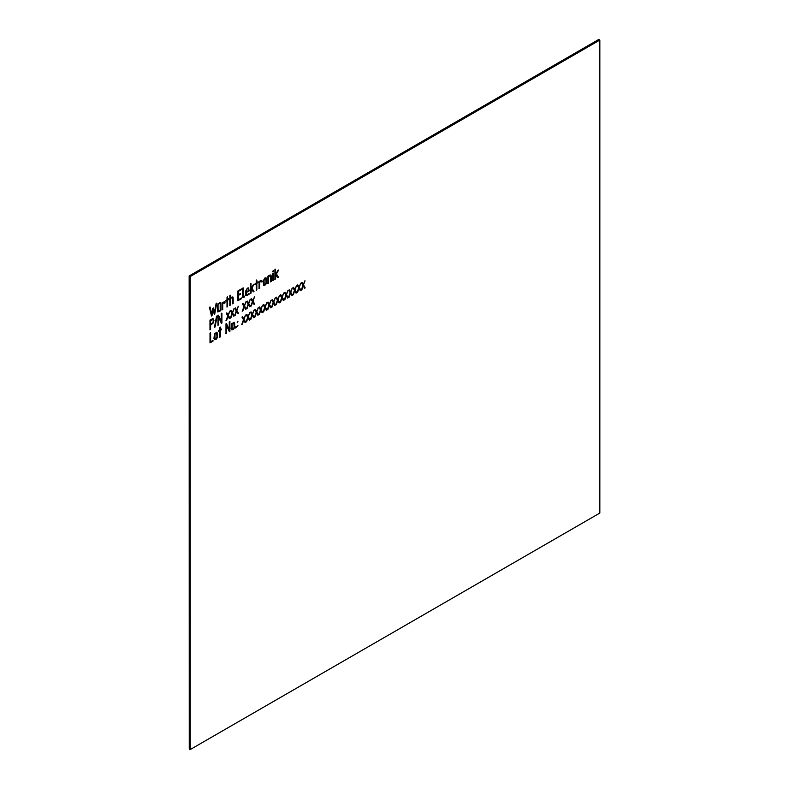 <?xml version="1.0" encoding="UTF-8"?>
<svg xmlns="http://www.w3.org/2000/svg" width="789" height="789" viewBox="0 0 789 789"><rect width="100%" height="100%" fill="white"/><g stroke="black" fill="none" stroke-linecap="round" stroke-linejoin="round"><path stroke-width="1.18" d="M598.881 39.509L189.261 276.002L189.429 749.096L189.261 276.002L598.881 39.509L189.163 275.943L189.261 748.998L189.163 275.943L598.881 39.509M189.429 749.096L189.429 276.101L599.058 39.608L189.429 276.101L189.429 749.096L190.119 749.491L190.119 276.495L599.739 40.002L190.218 276.554L190.218 749.55L599.837 513.057L599.837 40.061L599.837 513.057L190.218 749.55L190.119 276.495L190.119 749.491L189.429 749.096L189.429 276.101L189.429 749.096M189.261 748.998L189.261 276.002L189.261 748.998M598.782 39.45L189.163 275.943L598.782 39.45M299.327 287.452L300.954 290.322L300.333 290.677L298.962 288.379L297.049 292.571L298.686 287.847L297.206 285.312L297.838 284.947L299.001 286.959L300.777 283.251L299.228 287.393L300.678 283.192L299.228 287.393L300.856 290.263L299.228 287.393L300.777 283.251L299.001 286.959L297.838 284.947L297.206 285.312L298.686 287.847L297.049 292.571L298.962 288.379L300.333 290.677L300.954 290.322L299.327 287.452M290.816 292.364L292.453 295.234L291.822 295.589L290.451 293.291L288.537 297.492L290.174 292.758L288.695 290.224L289.316 289.859L290.48 291.871L292.265 288.163L290.707 292.305L292.167 288.103L290.707 292.305L292.344 295.175L290.707 292.305L292.265 288.163L290.48 291.871L289.316 289.859L288.695 290.224L290.174 292.758L288.537 297.492L290.451 293.291L291.822 295.589L292.453 295.234L290.816 292.364M282.324 297.266L283.961 300.136L283.34 300.491L281.959 298.193L280.046 302.394L281.683 297.66L280.203 295.125L280.835 294.761L281.998 296.772L283.774 293.064L282.225 297.206L283.675 293.005L282.225 297.206L283.862 300.076L282.225 297.206L283.774 293.064L281.998 296.772L280.835 294.761L280.203 295.125L281.683 297.66L280.046 302.394L281.959 298.193L283.34 300.491L283.961 300.136L282.324 297.266M273.842 302.167L275.469 305.037L274.848 305.392L273.467 303.094L271.564 307.286L273.201 302.562L271.722 300.027L272.343 299.662L273.507 301.674L275.292 297.966L273.734 302.108L275.183 297.907L273.734 302.108L275.361 304.978L273.734 302.108L275.292 297.966L273.507 301.674L272.343 299.662L271.722 300.027L273.201 302.562L271.564 307.286L273.467 303.094L274.848 305.392L275.469 305.037L273.842 302.167M265.351 307.069L266.978 309.939L266.357 310.294L264.986 307.996L263.072 312.188L264.709 307.463L263.23 304.929L263.861 304.564L265.025 306.576L266.8 302.868L265.252 307.01L266.702 302.808L265.252 307.01L266.879 309.88L265.252 307.01L266.8 302.868L265.025 306.576L263.861 304.564L263.23 304.929L264.709 307.463L263.072 312.188L264.986 307.996L266.357 310.294L266.978 309.939L265.351 307.069M256.839 311.98L258.476 314.85L257.845 315.206L256.474 312.908L254.561 317.109L256.198 312.375L254.729 309.84L255.34 309.475L256.504 311.487L258.289 307.779L256.731 311.921L258.19 307.72L256.731 311.921L258.368 314.791L256.731 311.921L258.289 307.779L256.504 311.487L255.34 309.475L254.729 309.84L256.198 312.375L254.561 317.109L256.474 312.908L257.845 315.206L258.476 314.85L256.839 311.98M248.348 316.882L249.985 319.752L249.363 320.107L247.983 317.809L246.069 322.011L247.707 317.277L246.227 314.742L246.858 314.377L248.022 316.389L249.797 312.681L248.249 316.823L249.699 312.622L248.249 316.823L249.886 319.693L248.249 316.823L249.797 312.681L248.022 316.389L246.858 314.377L246.227 314.742L247.707 317.277L246.069 322.011L247.983 317.809L249.363 320.107L249.985 319.752L248.348 316.882M237.933 325.403L237.331 326.439L237.933 325.403M236.582 326.409L236.582 327.484L235.655 328.017L235.655 326.952L236.582 326.409L235.655 326.952L235.655 328.017L236.582 327.484L236.582 326.409M229.905 321.537L229.905 331.37L229.392 331.666L226.591 325.679L226.591 333.283L225.989 333.629L225.989 323.806L226.463 323.549L229.264 329.536L229.264 321.912L229.905 321.537L229.264 321.912L229.264 329.536L226.463 323.549L225.989 323.806L225.989 333.629L226.591 333.283L226.591 325.679L229.392 331.666L229.905 331.37L229.905 321.537M217.547 336.43C217.113 338.757 216.097 339.832 214.49 339.674L213.947 338.491L214.48 333.688L217.034 332.218L217.547 336.43L217.034 332.218L214.48 333.688L213.947 338.491L214.49 339.674C216.097 339.832 217.113 338.757 217.547 336.43L216.926 332.159L217.439 336.37C217.014 338.698 215.999 339.773 214.391 339.615C215.999 339.773 217.014 338.698 217.439 336.37L217.547 336.43M253.052 301.171L254.689 304.051L254.068 304.396L252.697 302.108L250.784 306.31L252.421 301.576L250.941 299.031L251.563 298.676L252.727 300.678L254.512 296.97L252.953 301.112L254.403 296.911L252.953 301.112L254.591 303.992L252.953 301.112L254.512 296.97L252.727 300.678L251.563 298.676L250.941 299.031L252.421 301.576L250.784 306.31L252.697 302.108L254.068 304.396L254.689 304.051L253.052 301.171M244.57 306.073L246.207 308.953L245.576 309.298L244.205 307L242.292 311.211L243.929 306.477L242.45 303.933L243.071 303.578L244.235 305.58L246.02 301.871L244.462 306.014L245.921 301.812L244.462 306.014L246.099 308.893L244.462 306.014L246.02 301.871L244.235 305.58L243.071 303.578L242.45 303.933L243.929 306.477L242.292 311.211L244.205 307L245.576 309.298L246.207 308.953L244.57 306.073M232.617 312.977L234.254 315.847L233.633 316.202L232.262 313.904L230.349 318.105L231.986 313.371L230.506 310.827L231.128 310.471L232.301 312.474L234.077 308.765L232.518 312.917L233.968 308.706L232.518 312.917L234.155 315.787L232.518 312.917L234.077 308.765L232.301 312.474L231.128 310.471L230.506 310.827L231.986 313.371L230.349 318.105L232.262 313.904L233.633 316.202L234.254 315.847L232.617 312.977M221.906 313.174L221.906 322.997L221.393 323.293L218.592 317.316L218.592 324.91L217.991 325.265L217.991 315.442L218.454 315.186L221.265 321.172L221.265 313.549L221.906 313.174L221.265 313.549L221.265 321.172L218.454 315.186L217.991 315.442L217.991 325.265L218.592 324.91L218.592 317.316L221.393 323.293L221.906 322.997L221.906 313.174M209.982 320.058L212.596 318.717L213.947 320.502L213.247 323.007L210.594 325.216L210.594 329.536L209.982 329.881L209.982 320.058L209.982 329.881L210.594 329.536L210.594 325.216L213.247 323.007L213.947 320.502L212.596 318.717L209.982 320.058M273.369 273.142L273.369 280.273L272.767 280.628L272.767 273.487L273.369 273.142L272.767 273.487L272.767 280.628L273.369 280.273L273.369 273.142M271.238 275.854L269.799 275.154L267.925 276.239L269.799 275.154L271.238 275.854L271.238 281.555L270.637 281.91L270.637 276.604L269.828 275.894L268.526 276.643L268.526 283.123L267.925 283.458L267.925 276.239L267.925 283.458L268.526 283.123L268.526 276.643L269.828 275.894L270.637 276.604L270.637 281.91L271.238 281.555L270.913 274.927M261.987 280.973L261.376 281.939L259.66 281.732L259.66 288.192L259.068 288.537L259.068 281.387L261.544 280.371L261.987 280.973L261.445 280.312L261.879 281.525L261.544 280.371L259.068 281.387L259.068 288.537L259.66 288.192L259.66 281.732L261.987 281.584L261.544 280.371M253.299 284.711L254.088 284.257L251.898 288.093L253.999 291.457L253.318 291.851L251.444 288.853L250.991 293.192L250.389 293.547L250.389 283.744L250.991 283.399L250.991 288.725L253.299 284.711L250.991 288.725L250.991 283.399L250.389 283.744L250.389 293.547L250.991 293.192L251.444 288.853L253.318 291.851L253.999 291.457L251.898 288.093L254.088 284.257L253.299 284.711M243.219 287.877L243.219 296.309L244.57 296.2L244.57 296.901L242.894 297.492L242.617 288.222L243.219 287.877L242.617 288.222L242.617 296.654L242.894 297.492L244.57 296.901L244.57 296.2L243.219 296.309L243.219 287.877M233.179 297.788L231.719 297.137L230.447 297.877L231.719 297.137L233.179 297.788L233.179 303.479L232.577 303.824L232.577 298.449L231.581 297.897L230.447 298.548L230.447 305.057L229.836 305.402L229.836 295.609L230.447 295.254L230.447 297.877L230.447 295.254L229.836 295.609L229.836 305.402L230.447 305.057L230.447 298.548L231.581 297.897L232.577 298.449L232.577 303.824L233.179 303.479L232.854 296.901M225.043 302.305L224.441 303.262L222.725 303.065L222.725 309.515L222.113 309.87L222.113 302.72L224.599 301.704L225.043 302.305L224.49 301.645L224.934 302.858L224.599 301.704L222.113 302.72L222.113 309.87L222.725 309.515L222.725 303.065L225.043 302.917L224.599 301.704M218.03 303.785L218.642 303.44L218.642 304.13L218.03 304.485L218.03 303.785L218.03 304.485L218.642 304.13L218.642 303.44L218.03 303.785M216.107 303.528L216.728 303.183L214.716 314.16L214.253 314.426L213.119 309.574L211.482 316.024L209.45 307.375L210.071 307.01L211.758 313.973L212.734 308.479L213.474 308.045L214.46 312.464L216.107 303.528L214.46 312.464L213.474 308.045L212.734 308.479L211.758 313.973L210.071 307.01L209.45 307.375L211.482 316.024L212.004 315.738L213.119 309.574L214.253 314.426L214.716 314.16L216.728 303.183L216.107 303.528M219.687 302.838L220.289 302.483L220.289 303.183L219.687 303.528L220.289 302.483L219.687 302.838M217.458 311.063L218.898 311.744L220.792 310.649L220.693 303.39L220.693 310.59L217.734 311.941L220.792 310.649L220.792 303.449L220.792 310.649L218.898 311.744L217.458 311.063L217.458 305.373L218.06 305.027L218.06 310.314L218.878 311.073L220.19 310.314L220.19 303.795L220.792 303.449L220.19 303.795L220.19 310.314L218.878 311.073L218.06 310.314L218.06 305.027L217.458 305.373L217.784 311.971M228.751 298.853L227.607 300.214L227.607 306.714L227.015 307.059L227.015 300.56L225.92 301.181L225.92 300.491L227.015 299.859L227.015 297.236L227.607 296.891L227.607 299.514L228.751 298.853L227.607 299.514L227.607 296.891L227.015 297.236L227.015 299.859L225.92 300.491L225.92 301.181L227.015 300.56L227.015 307.059L227.607 306.714L227.607 300.214L228.751 298.853M241.483 298.015L241.483 298.686L237.883 300.757L237.883 290.983L241.483 288.902L241.483 289.602L238.495 291.328L238.495 294.652L240.349 293.577L240.349 294.277L238.495 295.352L238.495 299.741L241.483 298.015L238.495 299.741L238.495 295.352L240.349 294.277L240.349 293.577L238.495 294.652L238.495 291.328L241.483 289.602L241.483 288.902L237.883 290.983L237.883 300.757L241.483 298.686L241.483 298.015M249.048 294.317L245.773 295.51L245.566 291.19L247.371 288.103L248.624 287.946L249.137 290.914L246.188 292.62L246.188 294.189L247.144 294.721L249.048 293.616L249.048 294.317L248.939 293.557L248.939 294.258L246.779 295.51L249.048 294.317L249.048 293.616L247.144 294.721L246.188 294.189L246.188 292.62L249.137 290.914L248.624 287.946L247.371 288.103L245.566 291.19L245.773 295.51L249.048 294.317M257.973 281.979L256.839 283.34L256.839 289.839L256.228 290.194L256.228 283.685L255.143 284.316L255.143 283.616L256.228 282.985L256.228 280.371L256.839 280.016L256.839 282.64L257.973 281.979L256.839 282.64L256.839 280.016L256.228 280.371L256.228 282.985L255.143 283.616L255.143 284.316L256.228 283.685L256.228 290.194L256.839 289.839L256.839 283.34L257.973 281.979M266.643 282.117C266.199 284.444 265.183 285.519 263.585 285.342L263.053 281.17L264.867 278.004L266.643 279.089L266.643 282.117L266.09 277.876L264.867 278.004L263.053 281.17L263.585 285.342C265.183 285.519 266.199 284.444 266.643 282.117L266.041 277.846L266.544 282.058C266.1 284.385 265.084 285.46 263.487 285.283C265.084 285.46 266.1 284.385 266.544 282.058L266.643 282.117M273.369 270.469L272.767 271.86L273.369 270.469M277.836 270.548L278.625 270.094L276.436 273.931L278.537 277.294L277.856 277.689L275.982 274.68L275.529 279.03L274.927 279.375L274.927 269.572L275.529 269.227L275.529 274.562L277.836 270.548L275.529 274.562L275.529 269.227L274.927 269.572L274.927 279.375L275.529 279.03L275.982 274.68L277.856 277.689L278.537 277.294L276.436 273.931L278.625 270.094L277.836 270.548M216.511 316.29L217.133 315.935L215.081 326.971L214.46 327.327L216.511 316.29L214.46 327.327L215.081 326.971L217.133 315.935L216.511 316.29M228.376 315.422L230.013 318.292L229.382 318.648L228.011 316.35L226.108 320.551L227.745 315.817L226.265 313.282L226.887 312.917L228.051 314.929L229.836 311.221L228.277 315.363L229.727 311.162L228.277 315.363L229.905 318.233L228.277 315.363L229.836 311.221L228.051 314.929L226.887 312.917L226.265 313.282L227.745 315.817L226.108 320.551L228.011 316.35L229.382 318.648L230.013 318.292L228.376 315.422M236.887 310.511L238.525 313.381L237.903 313.736L236.522 311.438L234.619 315.639L236.246 310.905L234.777 308.361L235.398 308.006L236.562 310.008L238.337 306.31L236.789 310.452L238.239 306.25L236.789 310.452L238.426 313.322L236.789 310.452L238.337 306.31L236.562 310.008L235.398 308.006L234.777 308.361L236.246 310.905L234.619 315.639L236.522 311.438L237.903 313.736L238.525 313.381L236.887 310.511M248.811 303.627L250.448 306.497L249.817 306.852L248.446 304.554L246.543 308.755L248.18 304.021L246.701 301.477L247.322 301.122L248.486 303.134L250.271 299.425L248.703 303.568L250.162 299.366L248.703 303.568L250.34 306.438L248.703 303.568L250.271 299.425L248.486 303.134L247.322 301.122L246.701 301.477L248.18 304.021L246.543 308.755L248.446 304.554L249.817 306.852L250.448 306.497L248.811 303.627M213 340.434L213 341.134L210.012 342.86L210.012 333.027L210.614 332.682L210.614 341.815L213 340.434L210.614 341.815L210.614 332.682L210.012 333.027L210.012 342.86L213 341.134L213 340.434M221.443 329.052L220.309 330.404L220.309 336.913L219.707 337.258L219.707 330.759L218.622 331.38L218.622 330.68L219.707 330.058L219.707 327.425L220.309 327.08L220.309 329.703L221.443 329.052L220.309 329.703L220.309 327.08L219.707 327.425L219.707 330.058L218.622 330.68L218.622 331.38L219.707 330.759L219.707 337.258L220.309 336.913L220.309 330.404L221.443 329.052M234.215 322.297L231.66 323.766L231.138 328.569L231.67 329.753C233.268 329.92 234.294 328.845 234.727 326.508L234.629 323.441L234.629 326.449C234.185 328.786 233.169 329.861 231.572 329.694C233.169 329.861 234.185 328.786 234.629 326.449L234.727 326.508C234.294 328.845 233.268 329.92 231.67 329.753L231.138 328.569L231.66 323.766L234.215 322.297L234.727 326.508L234.086 322.228M237.933 321.646L237.331 322.691L237.933 321.646M244.097 319.338L245.734 322.198L245.113 322.563L243.742 320.265L241.828 324.457L243.466 319.732L241.986 317.188L242.608 316.833L243.781 318.835L245.557 315.136L243.998 319.279L245.448 315.077L243.998 319.279L245.635 322.139L243.998 319.279L245.557 315.136L243.781 318.835L242.608 316.833L241.986 317.188L243.466 319.732L241.828 324.457L243.742 320.265L245.113 322.563L245.734 322.198L244.097 319.338M252.588 314.436L254.226 317.296L253.604 317.661L252.224 315.363L250.32 319.555L251.957 314.831L250.478 312.286L251.099 311.931L252.263 313.933L254.048 310.225L252.49 314.377L253.95 310.166L252.49 314.377L254.127 317.237L252.49 314.377L254.048 310.225L252.263 313.933L251.099 311.931L250.478 312.286L251.957 314.831L250.32 319.555L252.224 315.363L253.604 317.661L254.226 317.296L252.588 314.436M261.1 309.515L262.737 312.385L262.116 312.74L260.745 310.452L258.831 314.643L260.469 309.919L258.989 307.375L259.611 307.02L260.774 309.022L262.559 305.313L261.001 309.456L262.451 305.254L261.001 309.456L262.638 312.326L261.001 309.456L262.559 305.313L260.774 309.022L259.611 307.02L258.989 307.375L260.469 309.919L258.831 314.643L260.745 310.452L262.116 312.74L262.737 312.385L261.1 309.515M269.591 304.613L271.229 307.483L270.607 307.848L269.227 305.55L267.313 309.742L268.95 305.018L267.481 302.473L268.102 302.118L269.266 304.12L271.041 300.412L269.493 304.554L270.943 300.353L269.493 304.554L271.12 307.424L269.493 304.554L271.041 300.412L269.266 304.12L268.102 302.118L267.481 302.473L268.95 305.018L267.313 309.742L269.227 305.55L270.607 307.848L271.229 307.483L269.591 304.613M278.083 299.721L279.71 302.582L279.089 302.946L277.718 300.648L275.815 304.84L277.452 300.116L275.972 297.571L276.584 297.216L277.758 299.218L279.533 295.51L277.975 299.662L279.424 295.451L277.975 299.662L279.612 302.522L277.975 299.662L279.533 295.51L277.758 299.218L276.584 297.216L275.972 297.571L277.452 300.116L275.815 304.84L277.718 300.648L279.089 302.946L279.71 302.582L278.083 299.721M286.565 294.82L288.202 297.68L287.581 298.045L286.2 295.747L284.296 299.938L285.934 295.214L284.454 292.67L285.076 292.315L286.239 294.317L288.024 290.608L286.466 294.761L287.926 290.549L286.466 294.761L288.103 297.621L286.466 294.761L288.024 290.608L286.239 294.317L285.076 292.315L284.454 292.67L285.934 295.214L284.296 299.938L286.2 295.747L287.581 298.045L288.202 297.68L286.565 294.82M295.076 289.898L296.713 292.768L296.092 293.123L294.721 290.835L292.808 295.027L294.445 290.303L292.966 287.758L293.587 287.403L294.751 289.405L296.536 285.697L294.978 289.839L296.427 285.638L294.978 289.839L296.615 292.709L294.978 289.839L296.536 285.697L294.751 289.405L293.587 287.403L292.966 287.758L294.445 290.303L292.808 295.027L294.721 290.835L296.092 293.123L296.713 292.768L295.076 289.898M303.568 284.997L305.205 287.867L304.584 288.232L303.203 285.934L301.29 290.125L302.927 285.401L301.457 282.856L302.079 282.501L303.242 284.504L305.018 280.795L303.469 284.937L304.919 280.736L303.469 284.937L305.106 287.807L303.469 284.937L305.018 280.795L303.242 284.504L302.079 282.501L301.457 282.856L302.927 285.401L301.29 290.125L303.203 285.934L304.584 288.232L305.205 287.867L303.568 284.997M300.234 290.618L300.954 290.322L300.234 290.618M298.893 286.9L297.729 284.888L298.893 286.9M296.95 292.512L298.853 288.32L297.65 292.226L296.95 292.512M291.723 295.53L292.453 295.234L291.723 295.53M290.382 291.812L289.218 289.8L290.382 291.812M288.439 297.433L290.352 293.232L289.139 297.147L288.439 297.433M283.231 300.431L283.961 300.136L283.231 300.431M281.89 296.713L280.726 294.701L281.89 296.713M279.947 302.335L281.86 298.134L280.647 302.039L279.947 302.335M274.74 305.333L275.469 305.037L274.74 305.333M273.408 301.615L272.244 299.603L273.408 301.615M271.455 307.227L273.369 303.035L272.166 306.941L271.455 307.227M266.258 310.235L266.978 309.939L266.258 310.235M264.917 306.517L263.753 304.505L264.917 306.517M262.974 312.128L264.877 307.937L263.674 311.842L262.974 312.128M257.747 315.146L258.476 314.85L257.747 315.146M256.405 311.428L255.242 309.416L256.405 311.428M254.462 317.05L256.376 312.848L255.163 316.764L254.462 317.05M249.255 320.048L249.985 319.752L249.255 320.048M247.914 316.33L246.75 314.318L247.914 316.33M245.971 321.951L247.884 317.75L246.671 321.665L245.971 321.951M237.223 326.38L237.834 325.344L237.223 326.38M235.556 327.958L236.483 327.425L236.483 326.35L236.582 327.484L235.556 327.958M229.293 331.607L229.806 331.311L229.806 321.478L229.905 331.37L229.293 331.607M229.155 329.477L226.354 323.49L229.155 329.477M225.881 333.569L226.492 333.224L226.492 325.62L226.591 333.283L225.881 333.569M253.969 304.337L254.689 304.051L253.969 304.337M252.628 300.619L251.464 298.617L252.628 300.619M250.675 306.25L252.588 302.049L251.375 305.954L250.675 306.25M245.478 309.239L246.207 308.953L245.478 309.239M244.136 305.521L242.973 303.518L244.136 305.521M242.193 311.152L244.107 306.941L242.894 310.856L242.193 311.152M233.534 316.142L234.254 315.847L233.534 316.142M232.193 312.414L231.029 310.412L232.193 312.414M230.24 318.046L232.153 313.844L230.94 317.75L230.24 318.046M221.285 323.234L221.798 322.938L221.798 313.115L221.906 322.997L221.285 323.234M221.157 321.113L218.346 315.127L221.157 321.113M217.882 325.206L218.484 324.851L218.484 317.257L218.592 324.91L217.882 325.206M210.485 325.157L213.148 322.957L213.849 320.442L212.497 318.657L213.947 320.502L213.148 322.957L210.485 325.157L210.485 329.477L210.485 325.157M209.884 329.822L210.594 329.536L209.884 329.822M272.659 280.568L273.27 280.213L273.27 273.083L273.369 280.273L272.659 280.568M270.528 281.851L271.14 281.495L270.854 274.907L271.238 281.555L270.528 281.851M267.816 283.399L268.428 283.064L268.428 276.584L270.331 275.736L268.428 276.584L268.526 283.123L267.816 283.399M261.277 281.88L261.879 281.525L260.084 281.377M258.96 288.478L259.561 288.133L259.561 281.673L259.66 288.192L258.96 288.478M251.799 288.034L253.989 284.198L251.799 288.034L253.9 291.397L251.799 288.034M250.892 288.666L250.892 283.34L250.892 288.666M250.281 293.488L250.892 293.133L251.346 288.794L250.991 293.192L250.281 293.488M253.22 291.792L253.999 291.457L253.22 291.792M244.472 296.842L244.472 296.141L244.57 296.901L242.795 297.433L244.472 296.842M243.633 296.565L243.12 296.25L243.12 287.817L243.12 296.25L243.633 296.565L243.12 296.25M232.469 303.765L233.08 303.42L232.804 296.881L233.179 303.479L232.469 303.765M229.737 305.343L230.339 304.998L230.339 298.489L231.483 297.838L232.469 298.39L231.483 297.838L230.339 298.489L230.447 305.057L229.737 305.343M224.332 303.203L224.934 302.858L223.129 302.71M222.015 309.811L222.616 309.456L222.616 303.006L222.725 309.515L222.015 309.811M218.533 304.071L218.533 303.38L217.932 304.426L218.533 304.071M214.618 314.101L216.62 303.124L214.618 314.101M214.352 312.405L213.375 307.986L214.352 312.405M211.659 313.914L209.973 306.951L211.659 313.914M211.383 315.965L213.01 309.515L212.004 315.738L211.383 315.965M220.18 303.124L220.18 302.424L219.579 303.469L220.18 303.124M218.158 311.063L217.951 304.968L217.951 310.255L218.77 311.014L218.277 311.142M227.508 300.155L228.642 298.794L228.751 299.554L227.508 300.155L227.508 306.655L227.508 300.155M227.508 299.455L227.508 296.832L227.508 299.455M225.822 301.122L227.015 300.56L225.822 301.122M226.907 307L227.607 306.714L226.907 307M237.785 300.698L241.385 298.627L241.385 297.956L241.483 298.686L237.785 300.698M238.386 299.682L238.386 295.293L240.241 294.218L240.241 293.518L240.349 294.277L238.386 295.293L238.386 299.682M238.386 294.593L238.386 291.269L241.385 289.543L241.385 288.843L241.483 289.602L238.386 291.269L238.386 294.593M246.089 292.561L249.038 290.855L248.525 287.886L249.137 290.914L246.089 292.561L246.089 294.129L246.089 292.561M245.675 295.451L246.779 295.51L245.675 295.451M247.046 294.662L246.089 294.129M256.731 283.281L257.875 281.92L257.973 282.679L256.731 283.281L256.731 289.78L256.731 283.281M256.731 282.58L256.731 279.957L256.731 282.58M255.034 284.257L256.228 283.685L255.034 284.257M256.129 290.135L256.839 289.839L256.129 290.135M272.659 271.801L273.27 270.41L273.369 271.515L272.659 271.801M276.328 273.872L278.517 270.035L276.328 273.872L278.438 277.235L276.328 273.872M275.42 274.503L275.42 269.167L275.42 274.503M274.828 279.316L275.42 278.971L275.874 274.621L275.529 279.03L274.828 279.316M277.748 277.629L278.537 277.294L277.748 277.629M214.983 326.912L217.024 315.876L215.081 326.971L214.361 327.267L214.983 326.912M229.283 318.588L230.013 318.292L229.283 318.588M227.952 314.87L226.788 312.858L227.952 314.87M225.999 320.492L227.913 316.29L226.699 320.196L225.999 320.492M237.795 313.677L238.525 313.381L237.795 313.677M236.463 309.949L235.29 307.947L236.463 309.949M234.52 315.58L236.424 311.379L235.211 315.284L234.52 315.58M249.718 306.793L250.448 306.497L249.718 306.793M248.387 303.075L247.223 301.063L248.387 303.075M246.434 308.696L248.348 304.495L247.135 308.4L246.434 308.696M209.913 342.801L212.902 341.075L212.902 340.375L213 341.134L209.913 342.801M210.505 341.755L210.505 332.623L210.505 341.755M220.2 330.344L221.344 328.993L221.443 329.753L220.2 330.344L220.2 336.854L220.2 330.344M220.2 329.644L220.2 327.021L220.2 329.644M218.514 331.321L219.707 330.759L218.514 331.321M219.598 337.199L220.309 336.913L219.598 337.199M234.629 323.441L234.116 322.237L234.629 323.441M237.223 322.632L237.834 321.587L237.223 322.632M245.014 322.504L245.734 322.198L245.014 322.504M243.673 318.776L242.509 316.774L243.673 318.776M241.73 324.397L243.633 320.206L242.42 324.111L241.73 324.397M253.496 317.602L254.226 317.296L253.496 317.602M252.164 313.874L251.001 311.872L252.164 313.874M250.221 319.496L252.125 315.304L250.922 319.21L250.221 319.496M262.017 312.681L262.737 312.385L262.017 312.681M260.676 308.963L259.512 306.96L260.676 308.963M258.723 314.584L260.636 310.393L259.423 314.298L258.723 314.584M270.499 307.789L271.229 307.483L270.499 307.789M269.167 304.061L267.994 302.059L269.167 304.061M267.215 309.683L269.128 305.491L267.915 309.396L267.215 309.683M278.99 302.887L279.71 302.582L278.99 302.887M277.649 299.159L276.485 297.157L277.649 299.159M275.706 304.781L277.61 300.589L276.406 304.495L275.706 304.781M287.472 297.986L288.202 297.68L287.472 297.986M286.141 294.258L284.977 292.255L286.141 294.258M284.198 299.879L286.101 295.688L284.898 299.593L284.198 299.879M295.993 293.064L296.713 292.768L295.993 293.064M294.652 289.346L293.488 287.344L294.652 289.346M292.699 294.968L294.613 290.776L293.4 294.682L292.699 294.968M304.475 288.172L305.205 287.867L304.475 288.172M303.144 284.444L301.97 282.442L303.144 284.444M301.191 290.066L303.104 285.874L301.891 289.78L301.191 290.066M599.739 40.002L190.218 276.554L599.837 40.061L599.058 39.608L599.739 40.002L190.119 276.495L189.429 276.101L190.119 276.495L599.739 40.002M218.878 311.073L218.267 311.122M223.238 302.769L224.441 303.262M231.581 297.897L232.577 298.449M232.469 298.39L231.483 297.838M243.732 296.625L243.219 296.309M242.617 296.654L242.894 297.492M245.773 295.51L246.878 295.569M247.144 294.721L246.188 294.189M260.183 281.436L261.376 281.939M269.828 275.894L270.321 275.726M270.331 275.736L269.73 275.834M213.336 318.835L212.596 318.717M246.188 291.92L248.535 290.569L248.535 289.533C248.348 288.34 247.716 288.33 246.622 289.524L246.188 291.92L246.622 289.524C247.716 288.33 248.348 288.34 248.535 289.533L248.535 290.569L246.188 291.92M248.131 288.656L248.535 289.533M248.427 289.474C248.249 288.281 247.618 288.271 246.523 289.464L246.089 291.861L246.523 289.464C247.618 288.271 248.249 288.281 248.427 289.474M266.041 282.314L265.755 278.685L264.088 279.503L263.654 283.695L264.098 284.612L265.755 283.547L266.041 282.314L265.755 283.547L264.098 284.612L264.088 279.503L265.755 278.685L266.041 282.314M265.597 278.586L263.99 279.444L263.556 280.884L263.99 284.553M264.098 284.612L263.654 283.695M263.556 283.636L263.99 279.444L265.755 278.685M210.594 320.403L210.594 324.526L212.843 322.711L213.355 320.837L212.961 319.673L210.485 320.344L210.594 324.526L210.594 320.403L212.961 319.673L213.355 320.837L212.843 322.711L210.594 324.526L210.594 320.403M211.856 319.673L212.961 319.673M212.714 319.515L210.485 320.344L212.852 319.614L211.748 319.614M216.945 336.637L216.65 332.997L214.993 333.826L214.559 338.017L214.993 338.935L216.65 337.86L216.945 336.637L216.65 337.86L214.993 338.935L214.993 333.826L216.65 332.997L216.945 336.637M214.45 337.958L214.884 333.767L216.551 332.948L214.884 333.767L214.45 335.207L214.894 338.875M214.993 338.935L214.559 338.017M234.126 326.715L233.84 323.076L232.173 323.904L231.739 328.096L232.183 329.013L233.84 327.938L234.126 326.715L233.84 327.938L232.183 329.013L232.173 323.904L233.84 323.076L234.126 326.715M233.682 322.977L232.074 323.845L231.641 325.285L232.074 328.954M232.183 329.013L231.739 328.096M231.641 328.037L232.074 323.845L233.84 323.076M190.119 749.491L190.119 276.495L190.119 749.491M599.058 39.608L189.429 276.101L599.058 39.608"/></g></svg>
